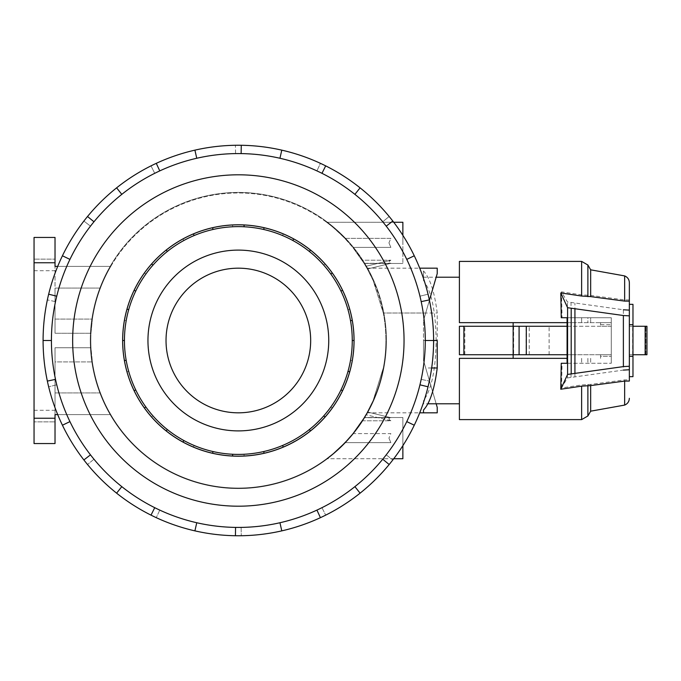 <?xml version="1.0" encoding="UTF-8"?>
<svg xmlns="http://www.w3.org/2000/svg" width="681" height="681" viewBox="0 0 681 681"><rect width="100%" height="100%" fill="white"/><g stroke="black" fill="none" stroke-linecap="round" stroke-linejoin="round"><path stroke-width="0.51" stroke-dasharray="3.4 2.55" d="M310.672 340.5A72.322 72.322 0 0 1 238.35 412.822A72.322 72.322 0 0 1 166.028 340.5A72.322 72.322 0 0 1 238.35 268.178A72.322 72.322 0 0 1 310.672 340.5M328.744 340.5A90.394 90.394 0 0 1 238.35 430.894A90.394 90.394 0 0 1 147.956 340.5A90.394 90.394 0 0 0 238.35 430.894A90.394 90.394 0 0 0 328.744 340.5A90.394 90.394 0 0 0 238.35 250.106A90.394 90.394 0 0 0 147.956 340.5A90.394 90.394 0 0 0 238.35 430.894A90.394 90.394 0 0 0 328.744 340.5A90.394 90.394 0 0 0 238.35 250.106A90.394 90.394 0 0 0 147.956 340.5A90.394 90.394 0 0 1 238.35 250.106A90.394 90.394 0 0 1 328.744 340.5M126.181 360.283A113.906 113.906 0 0 0 340.968 389.924L342.569 390.69A115.676 115.676 0 0 0 352.264 360.589L350.519 360.283A113.906 113.906 0 0 1 124.444 340.5A113.906 113.906 0 0 0 126.181 360.283L124.436 360.589M347.991 371.349A113.906 113.906 0 0 0 135.732 291.076A113.906 113.906 0 0 0 124.444 340.5A113.906 113.906 0 0 1 238.35 226.594A113.906 113.906 0 0 1 340.968 389.924A113.906 113.906 0 0 0 347.991 371.349L349.702 371.826M128.709 309.651A113.906 113.906 0 0 1 135.732 291.076L134.131 290.31L135.732 291.076A113.906 113.906 0 0 1 167.33 251.451L166.232 250.063L167.33 251.451A113.906 113.906 0 0 1 213.008 229.454L212.608 227.726L213.008 229.454A113.906 113.906 0 0 1 263.692 229.454L264.092 227.726L263.692 229.454A113.906 113.906 0 0 1 309.37 251.451L310.468 250.063L309.37 251.451A113.906 113.906 0 0 1 340.968 291.076L342.569 290.31L340.968 291.076A113.906 113.906 0 0 1 352.256 340.5L354.026 340.5A115.676 115.676 0 0 1 352.264 360.589L350.519 360.283A113.906 113.906 0 0 0 352.256 340.5L354.026 340.5A115.676 115.676 0 0 0 238.35 224.824A115.676 115.676 0 0 0 122.674 340.5A115.676 115.676 0 0 0 238.35 456.176A115.676 115.676 0 0 0 264.092 227.726A115.676 115.676 0 0 0 122.674 340.5A115.676 115.676 0 0 1 238.35 224.824A115.676 115.676 0 0 1 354.026 340.5A115.676 115.676 0 0 1 238.35 456.176A115.676 115.676 0 0 1 122.674 340.5A115.676 115.676 0 0 0 126.998 371.826L128.709 371.349L126.998 371.826A115.676 115.676 0 0 0 151.616 417.036L152.953 415.87L151.616 417.036A115.676 115.676 0 0 0 193.421 447.094L194.111 445.459L193.421 447.094A115.676 115.676 0 0 0 244.113 456.032L244.028 454.261L244.113 456.032A115.676 115.676 0 0 0 293.673 442.088L292.821 440.53L293.673 442.088A115.676 115.676 0 0 0 332.268 408.021L330.83 406.991L332.268 408.021A115.676 115.676 0 0 0 342.569 390.69L340.968 389.924A113.906 113.906 0 0 1 309.37 429.549L310.468 430.937L309.37 429.549A113.906 113.906 0 0 1 263.692 451.546L264.092 453.274L263.692 451.546A113.906 113.906 0 0 1 213.008 451.546L212.608 453.274L213.008 451.546A113.906 113.906 0 0 1 167.33 429.549L166.232 430.937L167.33 429.549A113.906 113.906 0 0 1 135.732 389.924L134.131 390.69L135.732 389.924A113.906 113.906 0 0 1 124.444 340.5L122.674 340.5L124.444 340.5A113.906 113.906 0 0 1 128.709 309.651L126.998 309.174M43.09 340.5A195.26 195.26 0 0 0 238.35 535.76A195.26 195.26 0 0 0 428.043 294.209L419.947 296.184A186.926 186.926 0 0 1 425.276 340.5L433.61 340.5L425.276 340.5A186.926 186.926 0 0 1 406.761 421.607L414.269 425.216L406.761 421.607A186.926 186.926 0 0 1 354.895 486.643L360.096 493.163L354.895 486.643A186.926 186.926 0 0 1 279.942 522.736L281.798 530.865L279.942 522.736A186.926 186.926 0 0 1 196.758 522.736L194.902 530.865L196.758 522.736A186.926 186.926 0 0 1 121.805 486.643L116.604 493.163L121.805 486.643A186.926 186.926 0 0 1 69.939 421.607L62.431 425.216L69.939 421.607A186.926 186.926 0 0 1 238.35 153.574A186.926 186.926 0 0 1 425.276 340.5A186.926 186.926 0 0 0 406.761 259.393A186.926 186.926 0 0 1 419.947 296.184L428.043 294.209A195.26 195.26 0 0 0 414.269 255.784L406.761 259.393A186.926 186.926 0 0 0 354.895 194.357A186.926 186.926 0 0 1 382.731 221.785L389.174 216.49A195.26 195.26 0 0 0 360.096 187.837L354.895 194.357A186.926 186.926 0 0 0 279.942 158.264A186.926 186.926 0 0 1 316.929 170.888L320.428 163.329A195.26 195.26 0 0 0 281.798 150.135L279.942 158.264A186.926 186.926 0 0 0 196.758 158.264A186.926 186.926 0 0 1 235.558 153.6L235.43 145.266A195.26 195.26 0 0 0 194.902 150.135L196.758 158.264A186.926 186.926 0 0 0 121.805 194.357A186.926 186.926 0 0 1 154.732 173.314L151.012 165.866A195.26 195.26 0 0 0 116.604 187.837L121.805 194.357A186.926 186.926 0 0 0 69.939 259.393A186.926 186.926 0 0 1 90.479 226.152L83.882 221.053A195.26 195.26 0 0 0 62.431 255.784L69.939 259.393A186.926 186.926 0 0 0 51.424 340.5L43.09 340.5A195.26 195.26 0 0 0 238.35 535.76A195.26 195.26 0 0 0 433.61 340.5A195.26 195.26 0 0 0 238.35 145.24A195.26 195.26 0 0 0 43.09 340.5L51.424 340.5L43.09 340.5A195.26 195.26 0 0 0 429.345 381.096A195.26 195.26 0 0 0 433.61 340.5L425.276 340.5A186.926 186.926 0 0 1 238.35 527.426A186.926 186.926 0 0 1 55.51 301.632L47.355 299.904A195.26 195.26 0 0 0 43.09 340.5A195.26 195.26 0 0 1 238.35 145.24A195.26 195.26 0 0 1 433.61 340.5L436.172 340.5C435.695 369.792 431.465 389.821 423.488 400.573L423.488 403.782L427.906 403.782M386.425 340.5A148.075 148.075 0 0 1 238.35 488.575A148.075 148.075 0 0 1 90.275 340.5A148.075 148.075 0 0 0 238.35 488.575A148.075 148.075 0 0 0 386.425 340.5A148.075 148.075 0 0 1 238.35 488.575A148.075 148.075 0 0 1 90.275 340.5A148.075 148.075 0 0 0 238.35 488.575A148.075 148.075 0 0 0 386.425 340.5A148.075 148.075 0 0 0 238.35 192.425A148.075 148.075 0 0 0 90.275 340.5A148.075 148.075 0 0 1 238.35 192.425A148.075 148.075 0 0 1 386.425 340.5A148.075 148.075 0 0 0 238.35 192.425A148.075 148.075 0 0 0 90.275 340.5A148.075 148.075 0 0 1 238.35 192.425A148.075 148.075 0 0 1 386.425 340.5M122.64 340.5A115.71 115.71 0 0 0 238.35 456.21A115.71 115.71 0 0 0 354.06 340.5A115.71 115.71 0 0 0 238.35 224.79A115.71 115.71 0 0 0 122.64 340.5A115.71 115.71 0 0 1 238.35 224.79A115.71 115.71 0 0 1 354.06 340.5A115.71 115.71 0 0 1 238.35 456.21A115.71 115.71 0 0 1 122.64 340.5A115.71 115.71 0 0 0 238.35 456.21A115.71 115.71 0 0 0 354.06 340.5A115.71 115.71 0 0 0 238.35 224.79A115.71 115.71 0 0 0 122.64 340.5M539.165 354.741L549.107 354.741L539.165 354.741M539.165 326.259L549.107 326.259L539.165 326.259M436.172 403.782L423.488 360.385L423.488 340.5L436.172 340.5C435.695 311.208 431.465 291.179 423.488 280.427L423.488 277.218L436.172 277.218L437.228 273.609L437.228 268.178M567.077 322.649L611.274 322.649L600.574 322.649L611.274 322.649L611.274 317.721L611.274 363.279L611.274 354.741L459.403 354.741L459.403 326.259L513.142 326.259L459.403 326.259L459.403 354.741L513.142 354.741L459.403 354.741L459.403 326.259L611.274 326.259L611.274 363.279L611.274 317.721L611.274 322.649L459.403 322.649L513.142 322.649L459.403 322.649L459.403 261.402M513.142 358.351L459.403 358.351L513.142 358.351L513.142 354.741M459.403 419.598L459.403 358.351L459.403 403.782L459.403 358.351L567.077 358.351M72.654 340.5A165.696 165.696 0 0 0 238.35 506.196A165.696 165.696 0 0 0 404.046 340.5A165.696 165.696 0 0 0 238.35 174.804A165.696 165.696 0 0 0 72.654 340.5M352.784 433.61L344.799 442.65L333.222 453.486L326.582 458.739L333.222 453.486L344.799 442.65C336.601 451.52 324.335 460.433 327.076 458.364C332.371 454.763 339.666 448.013 348.953 438.13C354.733 431.379 359.125 425.599 362.122 420.781L367.408 411.971L364.08 417.691L352.784 433.61L364.08 417.691L367.408 411.971L362.122 420.781C359.125 425.599 354.733 431.379 348.953 438.13C339.666 448.013 332.371 454.763 327.076 458.364C324.335 460.433 336.601 451.52 344.799 442.65L352.784 433.61L390.868 433.61L388.936 438.13L390.868 433.61L352.784 433.61M57.706 266.373L110.799 266.373A147.53 147.53 0 0 0 90.82 340.5A147.53 147.53 0 0 1 238.35 192.97A147.53 147.53 0 0 1 385.88 340.5A147.53 147.53 0 0 1 238.35 488.03A147.53 147.53 0 0 1 90.82 340.5A147.53 147.53 0 0 0 238.35 488.03A147.53 147.53 0 0 0 385.88 340.5A147.53 147.53 0 0 1 383.301 367.978L373.205 400.326L366.94 412.822L373.205 400.326L383.301 367.978A147.53 147.53 0 0 0 383.301 313.022A147.53 147.53 0 0 1 385.88 340.5A147.53 147.53 0 0 0 238.35 192.97A147.53 147.53 0 0 0 110.799 414.627A147.53 147.53 0 0 1 90.999 347.736L92.386 361.909A147.53 147.53 0 0 0 100.447 392.928A147.53 147.53 0 0 1 92.386 361.909L90.999 347.736A147.53 147.53 0 0 0 110.799 414.627A147.53 147.53 0 0 1 110.799 266.373A147.53 147.53 0 0 0 90.999 333.264L92.386 319.091L55.025 319.091L55.025 333.264L90.999 333.264L55.025 333.264L90.999 333.264L55.025 333.264L55.025 266.373L55.025 333.264L55.025 319.091L92.386 319.091L90.999 333.264A147.53 147.53 0 0 1 110.799 266.373L55.025 266.373L110.799 266.373L55.025 266.373L55.025 262.755L34.05 262.755L34.05 418.245L55.025 418.245L55.025 443.552L55.025 421.862L55.025 443.552L34.05 443.552L55.025 443.552L34.05 443.552L34.05 418.245M362.122 420.781L390.868 420.781C388.298 419.121 388.298 418.091 390.868 417.691L364.08 417.691L390.868 417.691C388.298 418.091 388.298 419.121 390.868 420.781L362.122 420.781M393.737 458.739L326.582 458.739L402.871 458.739L402.871 417.521L402.871 445.655M388.936 242.87L390.868 247.39L352.784 247.39L364.182 263.479L352.784 247.39L390.868 247.39L388.936 242.87L390.868 238.35L344.799 238.35C335.299 229.182 329.229 223.819 326.582 222.261C329.229 223.819 335.299 229.182 344.799 238.35L390.868 238.35L388.936 242.87M364.08 263.309L390.868 263.309C388.298 262.909 388.298 261.879 390.868 260.219L362.122 260.219C359.125 255.401 354.733 249.621 348.953 242.87C354.733 249.621 359.125 255.401 362.122 260.219L390.868 260.219C388.298 261.879 388.298 262.909 390.868 263.309L364.08 263.309L367.408 269.029L362.122 260.219L365.867 266.314L390.868 260.219L365.867 266.314L367.408 269.029L390.868 263.309L367.408 269.029L364.08 263.309M402.871 235.345L402.871 263.479L402.871 222.261L402.871 242.87L402.871 222.261L326.582 222.261C327.595 222.849 340.798 233.183 348.953 242.87C340.798 233.183 327.595 222.849 326.582 222.261L393.737 222.261M423.488 400.573L423.488 403.782M429.422 300.295L423.488 320.615L429.422 300.295M423.488 277.218L423.488 270.97C429.932 277.839 434.512 291.86 437.228 313.022L437.228 340.5L423.488 340.5L423.488 320.615L423.488 360.385L437.228 407.391L437.228 412.822M423.488 280.427L423.488 270.97M57.706 414.627L110.799 414.627L55.025 414.627L55.025 347.736L90.999 347.736L55.025 347.736L55.025 414.627L110.799 414.627L55.025 414.627L55.025 418.245M90.999 347.736L55.025 347.736L55.025 361.909L92.386 361.909L55.025 361.909L55.025 392.928L55.025 347.736L90.999 347.736M100.447 392.928L55.025 392.928L100.447 392.928M100.447 288.072A147.53 147.53 0 0 0 92.386 319.091A147.53 147.53 0 0 1 100.447 288.072L55.025 288.072L55.025 319.091L55.025 288.072L100.447 288.072M34.05 262.755L34.05 237.448L55.025 237.448L34.05 237.448L34.05 259.138L34.05 237.448L55.025 237.448L55.025 262.755M55.025 421.862L55.025 410.285L55.025 421.862L34.05 421.862L55.025 421.862M34.05 259.138L34.05 270.715L34.05 259.138L55.025 259.138L34.05 259.138M390.868 238.35L344.799 238.35L390.868 238.35M352.784 247.39L390.868 247.39L352.784 247.39L344.799 238.35L352.784 247.39M431.669 367.978L425.702 367.978M425.702 313.022L383.301 313.022L373.205 280.674L366.94 268.178L373.205 280.674L383.301 313.022L437.228 313.022M344.799 442.65L390.868 442.65L388.936 438.13L390.868 442.65L344.799 442.65M390.868 420.781L365.867 414.686L390.868 420.781M390.868 417.691L367.408 411.971L390.868 417.691M56.753 384.816L48.657 386.791L56.753 384.816M93.969 459.215L87.526 464.51L93.969 459.215M159.771 510.112L156.272 517.671L159.771 510.112M241.142 527.4L241.27 535.734L241.142 527.4M321.968 507.685L325.688 515.134L321.968 507.685M386.221 454.848L392.818 459.947L386.221 454.848M421.19 379.368L429.345 381.096L421.19 379.368M406.761 259.393L414.269 255.784A195.26 195.26 0 0 0 389.174 216.49L382.731 221.785A186.926 186.926 0 0 1 406.761 259.393L414.269 255.784M354.895 194.357L360.096 187.837A195.26 195.26 0 0 0 320.428 163.329L316.929 170.888A186.926 186.926 0 0 1 354.895 194.357L360.096 187.837M279.942 158.264L281.798 150.135A195.26 195.26 0 0 0 235.43 145.266L235.558 153.6A186.926 186.926 0 0 1 279.942 158.264L281.798 150.135M196.758 158.264L194.902 150.135A195.26 195.26 0 0 0 151.012 165.866L154.732 173.314A186.926 186.926 0 0 1 196.758 158.264L194.902 150.135M121.805 194.357L116.604 187.837A195.26 195.26 0 0 0 83.882 221.053L90.479 226.152A186.926 186.926 0 0 1 121.805 194.357L116.604 187.837M69.939 259.393L62.431 255.784A195.26 195.26 0 0 0 47.355 299.904L55.51 301.632A186.926 186.926 0 0 1 69.939 259.393L62.431 255.784M325.084 263.964L323.747 265.13L325.084 263.964M283.279 233.906L282.589 235.541L283.279 233.906M232.587 224.968L232.672 226.739L232.587 224.968M183.027 238.912L183.879 240.47L183.027 238.912M144.432 272.979L145.87 274.009L144.432 272.979M124.436 320.41L126.181 320.717L124.436 320.41M349.702 309.174L347.991 309.651L349.702 309.174M632.972 354.741L632.972 326.259L632.972 354.741L646.95 354.741L645.852 354.741L645.852 326.259L629.355 326.259L629.355 304.339L629.355 376.661L629.355 354.741L645.852 354.741L645.852 326.259L646.95 326.259L632.972 326.259M645.145 354.741L629.355 354.741L629.355 326.259L646.95 326.259L646.95 354.741L645.145 354.741L645.145 326.259M629.355 299.946L624.656 299.912L590.665 295.418L581.634 294.856L561.467 291.86L567.435 301.947L623.379 309.778L623.379 370.098L567.435 377.929L561.51 387.949L581.634 384.961L590.665 384.39L624.656 379.896L629.355 379.853L629.355 282.692M611.274 322.649L611.274 326.259L611.274 322.649M567.077 354.741L600.574 354.741L600.574 358.351L600.574 356.316L611.274 356.316L600.574 356.316L600.574 354.741L611.274 354.741L611.274 326.259L600.574 326.259L600.574 322.649L600.574 326.259L567.077 326.259M611.274 317.721L567.077 317.721L611.274 317.721L590.665 317.721L590.665 322.649L590.665 317.721L587.89 317.721L587.89 322.649L587.89 317.721L581.634 317.721L581.634 322.649L581.634 317.721L562.072 317.721L611.274 317.721M561.467 291.86L562.072 317.721M567.435 377.929L567.435 301.947M562.072 363.279L611.274 363.279L562.072 363.279L561.51 387.949M567.145 363.279L567.145 317.721M632.649 354.741L632.649 326.259M574.926 376.644L574.926 303.241M590.665 295.418L590.665 269.821M624.656 405.084L624.656 379.896M590.665 358.351L590.665 363.279L590.665 358.351M590.665 411.179L590.665 384.39M624.656 299.912L624.656 275.916M600.574 324.684L611.274 324.684L600.574 324.684M629.355 324.684L632.972 324.684M632.972 326.659L632.972 304.339M513.142 326.259L513.142 322.649M632.972 376.661L632.972 354.341M632.972 356.316L629.355 356.316M513.636 326.259L513.636 354.741M518.888 354.741L518.888 326.259M56.753 296.184L48.657 294.209M93.969 221.785L87.526 216.49M159.771 170.888L156.272 163.329M241.142 153.6L241.27 145.266M321.968 173.314L325.688 165.866M386.221 226.152L392.818 221.053M421.19 301.632L429.345 299.904M414.269 425.216L406.761 421.607A186.926 186.926 0 0 0 419.947 384.816L428.043 386.791M425.276 340.5A186.926 186.926 0 0 1 419.947 384.816M360.096 493.163L354.895 486.643A186.926 186.926 0 0 0 382.731 459.215L389.174 464.51M406.761 421.607A186.926 186.926 0 0 1 382.731 459.215M281.798 530.865L279.942 522.736A186.926 186.926 0 0 0 316.929 510.112L320.428 517.671M354.895 486.643A186.926 186.926 0 0 1 316.929 510.112M194.902 530.865L196.758 522.736A186.926 186.926 0 0 0 235.558 527.4L235.43 535.734M279.942 522.736A186.926 186.926 0 0 1 235.558 527.4M116.604 493.163L121.805 486.643A186.926 186.926 0 0 0 154.732 507.685L151.012 515.134M196.758 522.736A186.926 186.926 0 0 1 154.732 507.685M62.431 425.216L69.939 421.607A186.926 186.926 0 0 0 90.479 454.848L83.882 459.947M121.805 486.643A186.926 186.926 0 0 1 90.479 454.848M51.424 340.5A186.926 186.926 0 0 0 55.51 379.368L47.355 381.096M69.939 421.607A186.926 186.926 0 0 1 55.51 379.368M350.519 320.717L352.264 320.41M323.747 415.87L325.084 417.036M330.83 274.009L332.268 272.979M282.589 445.459L283.279 447.094M292.821 240.47L293.673 238.912M232.672 454.261L232.587 456.032M244.028 226.739L244.113 224.968M183.879 440.53L183.027 442.088M194.111 235.541L193.421 233.906M145.87 406.991L144.432 408.021M152.953 265.13L151.616 263.964M135.732 291.076L134.131 290.31M167.33 251.451L166.232 250.063M213.008 229.454L212.608 227.726M263.692 229.454L264.092 227.726M309.37 251.451L310.468 250.063M340.968 291.076L342.569 290.31M352.256 340.5L354.026 340.5M340.968 389.924L342.569 390.69M309.37 429.549L310.468 430.937M263.692 451.546L264.092 453.274M213.008 451.546L212.608 453.274M167.33 429.549L166.232 430.937M135.732 389.924L134.131 390.69M124.444 340.5L122.674 340.5M571.036 377.189L571.036 302.687M581.634 294.856L581.634 261.402M587.89 295.46L587.89 265.02M581.634 419.598L581.634 384.961M581.634 358.351L581.634 363.279L581.634 358.351M587.89 358.351L587.89 363.279L587.89 358.351M587.89 415.98L587.89 384.356M526.072 354.741L526.072 326.259M464.825 354.741L464.825 326.259M549.107 354.741L549.107 326.259L549.107 354.741M364.182 417.521L402.871 417.521L364.182 417.521M364.182 263.479L402.871 263.479L364.182 263.479M34.05 410.285L55.025 410.285M34.05 270.715L55.025 270.715M366.94 412.822L419.726 412.822M366.94 268.178L419.726 268.178M529.222 354.741L529.222 326.259L529.222 354.741"/><path stroke-width="1.02" d="M166.028 340.5A72.322 72.322 0 0 0 238.35 412.822A72.322 72.322 0 0 0 310.672 340.5A72.322 72.322 0 0 0 238.35 268.178A72.322 72.322 0 0 0 166.028 340.5M328.744 340.5A90.394 90.394 0 0 1 238.35 430.894A90.394 90.394 0 0 1 147.956 340.5A90.394 90.394 0 0 1 238.35 250.106A90.394 90.394 0 0 1 328.744 340.5M340.968 291.076L342.569 290.31A115.676 115.676 0 0 1 352.264 320.41L350.519 320.717A113.906 113.906 0 0 0 124.444 340.5A113.906 113.906 0 0 0 238.35 454.406A113.906 113.906 0 0 0 352.256 340.5L354.026 340.5A115.676 115.676 0 0 1 124.436 360.589A115.676 115.676 0 0 1 126.998 309.174L128.709 309.651M55.51 379.368L47.355 381.096A195.26 195.26 0 0 1 414.269 255.784A195.26 195.26 0 0 1 433.61 340.5L425.276 340.5A186.926 186.926 0 0 0 238.35 153.574A186.926 186.926 0 0 0 51.424 340.5A186.926 186.926 0 0 0 238.35 527.426A186.926 186.926 0 0 0 425.276 340.5M72.654 340.5A165.696 165.696 0 0 1 238.35 174.804A165.696 165.696 0 0 1 404.046 340.5A165.696 165.696 0 0 1 238.35 506.196A165.696 165.696 0 0 1 72.654 340.5M354.06 340.5A115.71 115.71 0 0 1 238.35 456.21A115.71 115.71 0 0 1 122.64 340.5A115.71 115.71 0 0 1 238.35 224.79A115.71 115.71 0 0 1 354.06 340.5M427.906 403.782L459.403 403.782M567.077 354.741L513.151 354.741L513.142 358.351M436.172 403.782L437.228 407.391L437.228 412.822L423.488 412.822L423.488 410.03C429.932 403.161 434.512 389.14 437.228 367.978L437.228 340.5L433.61 340.5A195.26 195.26 0 0 1 414.269 425.216L406.761 421.607M459.403 277.218L436.172 277.218L429.422 300.295L437.228 273.609L437.228 268.178L419.726 268.178M55.025 262.755L55.025 237.448L34.05 237.448L34.05 262.755L55.025 262.755L55.025 266.373L57.706 266.373M55.025 418.245L34.05 418.245L34.05 443.552L55.025 443.552L55.025 414.627L57.706 414.627M34.05 418.245L34.05 262.755M393.737 222.261L402.871 222.261L402.871 235.345M431.669 367.978L437.228 367.978M423.488 410.03L423.488 412.822L419.726 412.822M402.871 445.655L402.871 458.739L393.737 458.739M632.972 354.741L646.95 354.741L646.95 326.259L646.95 354.741L646.95 326.259L632.972 326.259M624.656 301.104L624.656 275.916C627.627 277.201 629.193 279.457 629.355 282.692L629.355 315.865L623.379 315.516L567.579 307.701L560.812 292.949L581.634 296.039L590.665 296.61L624.656 301.104L629.355 301.147M629.355 366.259L629.355 381.054L624.656 381.088L590.665 385.582L581.634 386.144L560.778 389.243L567.579 374.422L623.379 366.608L629.355 366.259L629.355 315.865M629.355 381.054L629.355 379.853M581.634 296.039L581.634 261.402L459.403 261.402L459.403 322.649L567.077 322.649M567.077 358.351L459.403 358.351L459.403 419.598L581.634 419.598L581.634 386.144M561.246 317.721L567.077 317.721L561.246 317.721L560.812 292.949M623.379 309.778L629.355 310.127M561.246 363.279L567.077 363.279L561.246 363.279L560.778 389.243M567.077 317.721L567.077 363.279M567.579 374.422L567.579 307.701M629.355 369.749L623.379 370.098M623.379 366.608L623.379 315.516M574.926 373.145L574.926 308.978M624.656 275.916L590.665 269.821L590.665 296.61M624.656 381.088L624.656 405.084C627.627 403.799 629.193 401.543 629.355 398.308M590.665 385.582L590.665 411.179L587.89 415.98L581.634 419.598M463.889 326.259L459.403 326.259L459.403 354.741L463.889 354.741L463.889 326.259L567.077 326.259M513.142 322.649L513.151 354.741L463.889 354.741M629.355 304.339L632.972 304.339L632.972 376.661L629.355 376.661M629.355 356.316L632.972 356.316M629.355 324.684L632.972 324.684M519.092 354.741L519.092 326.259M56.753 296.184L48.657 294.209M62.431 255.784L69.939 259.393M43.09 340.5L51.424 340.5M93.969 221.785L87.526 216.49M116.604 187.837L121.805 194.357M159.771 170.888L156.272 163.329M194.902 150.135L196.758 158.264M241.142 153.6L241.27 145.266M281.798 150.135L279.942 158.264M321.968 173.314L325.688 165.866M360.096 187.837L354.895 194.357M386.221 226.152L392.818 221.053M414.269 255.784L406.761 259.393M421.19 301.632L429.345 299.904M419.947 384.816L428.043 386.791M382.731 459.215L389.174 464.51A195.26 195.26 0 0 1 360.096 493.163L354.895 486.643M414.269 425.216A195.26 195.26 0 0 1 389.174 464.51M316.929 510.112L320.428 517.671A195.26 195.26 0 0 1 281.798 530.865L279.942 522.736M360.096 493.163A195.26 195.26 0 0 1 320.428 517.671M235.558 527.4L235.43 535.734A195.26 195.26 0 0 1 194.902 530.865L196.758 522.736M281.798 530.865A195.26 195.26 0 0 1 235.43 535.734M154.732 507.685L151.012 515.134A195.26 195.26 0 0 1 116.604 493.163L121.805 486.643M194.902 530.865A195.26 195.26 0 0 1 151.012 515.134M90.479 454.848L83.882 459.947A195.26 195.26 0 0 1 62.431 425.216L69.939 421.607M116.604 493.163A195.26 195.26 0 0 1 83.882 459.947M62.431 425.216A195.26 195.26 0 0 1 47.355 381.096M340.968 389.924L342.569 390.69M325.084 417.036L323.747 415.87M309.37 429.549L310.468 430.937M283.279 447.094L282.589 445.459M263.692 451.546L264.092 453.274M232.587 456.032L232.672 454.261M213.008 451.546L212.608 453.274M183.027 442.088L183.879 440.53M167.33 429.549L166.232 430.937M144.432 408.021L145.87 406.991M135.732 389.924L134.131 390.69M124.436 360.589L126.181 360.283M124.444 340.5L122.674 340.5M135.732 291.076L134.131 290.31A115.676 115.676 0 0 1 151.616 263.964L152.953 265.13M167.33 251.451L166.232 250.063A115.676 115.676 0 0 1 193.421 233.906L194.111 235.541M213.008 229.454L212.608 227.726A115.676 115.676 0 0 1 244.113 224.968L244.028 226.739M263.692 229.454L264.092 227.726A115.676 115.676 0 0 1 293.673 238.912L292.821 240.47M309.37 251.451L310.468 250.063A115.676 115.676 0 0 1 332.268 272.979L330.83 274.009M349.702 371.826L347.991 371.349M126.998 309.174A115.676 115.676 0 0 1 134.131 290.31M151.616 263.964A115.676 115.676 0 0 1 166.232 250.063M193.421 233.906A115.676 115.676 0 0 1 212.608 227.726M244.113 224.968A115.676 115.676 0 0 1 264.092 227.726M293.673 238.912A115.676 115.676 0 0 1 310.468 250.063M332.268 272.979A115.676 115.676 0 0 1 342.569 290.31M352.264 320.41A115.676 115.676 0 0 1 354.026 340.5M352.256 340.5A113.906 113.906 0 0 0 350.519 320.717M645.145 354.741L645.145 326.259M571.189 373.673L571.189 308.45M581.634 261.402L587.89 265.02L587.89 296.644M587.89 385.54L587.89 415.98M526.302 354.741L526.302 326.259M590.665 269.821L587.89 265.02M624.656 405.084L590.665 411.179"/></g></svg>

